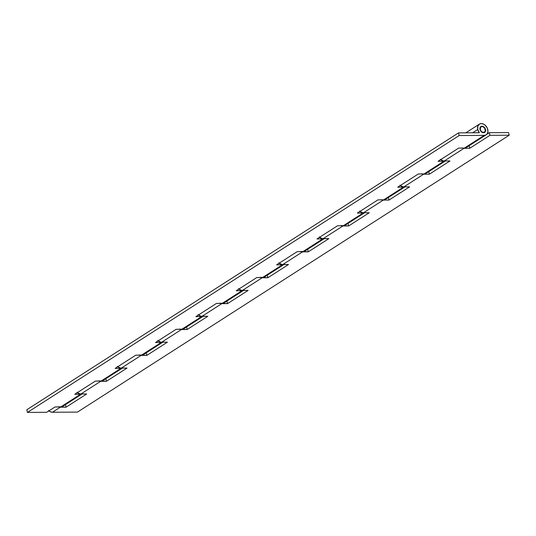 <?xml version="1.0" encoding="UTF-8"?>
<svg xmlns="http://www.w3.org/2000/svg" width="536" height="536" viewBox="0 0 536 536"><rect width="100%" height="100%" fill="white"/><g stroke="black" fill="none" stroke-linecap="round" stroke-linejoin="round"><path stroke-width="0.8" d="M48.89 410.884A6.325 4.663 57.3 0 0 52.454 412.251L60.334 407.199A6.325 4.663 -122.7 0 1 58.826 406.958M77.352 392.633A6.325 4.663 57.3 0 0 80.916 394L100.701 381.31A6.325 4.663 -122.7 0 1 99.194 381.069M48.495 410.549L50.431 411.815L52.454 412.251L77.465 412.097L509.2 135.213L508.557 132.566L489.294 132.687L486.809 134.281L489.294 132.687L508.557 132.566L509.2 135.213L77.465 412.097L52.454 412.251L60.334 407.199L66.089 407.166L86.665 393.967L80.916 394L100.701 381.31L106.456 381.277L127.032 368.078L121.283 368.111L141.069 355.422L146.824 355.388L167.4 342.189L161.651 342.223L181.436 329.533L187.191 329.499L207.767 316.3L202.018 316.334L221.804 303.644L227.559 303.611L248.135 290.411L242.386 290.445L262.171 277.755L267.92 277.722L288.502 264.523L282.753 264.556L302.538 251.866L308.287 251.833L328.87 238.634L323.121 238.674L342.906 225.978L348.655 225.944L369.237 212.745L363.482 212.785L383.274 200.095L389.022 200.055L409.605 186.856L403.849 186.897L423.641 174.207L429.39 174.167L449.972 160.968L444.217 161.008L464.008 148.318L469.757 148.278L489.944 135.333L509.2 135.213L489.944 135.333L489.294 132.687L489.944 135.333L469.757 148.278L469.141 145.732L469.757 148.278L464.008 148.318A6.325 4.663 -122.7 0 1 462.501 148.077M117.719 366.745A6.325 4.663 57.3 0 0 121.283 368.111L141.069 355.422A6.325 4.663 -122.7 0 1 139.561 355.18M158.087 340.856A6.325 4.663 57.3 0 0 161.651 342.223L181.436 329.533A6.325 4.663 -122.7 0 1 179.929 329.292M198.454 314.967A6.325 4.663 57.3 0 0 202.018 316.334L221.804 303.644A6.325 4.663 -122.7 0 1 220.296 303.403M238.822 289.078A6.325 4.663 57.3 0 0 242.386 290.445L262.171 277.755A6.325 4.663 -122.7 0 1 260.663 277.514M279.189 263.189A6.325 4.663 57.3 0 0 282.753 264.556L302.538 251.866A6.325 4.663 -122.7 0 1 301.031 251.625M319.557 237.301A6.325 4.663 57.3 0 0 323.121 238.674L342.906 225.978A6.325 4.663 -122.7 0 1 341.399 225.736M359.924 211.419A6.325 4.663 57.3 0 0 363.482 212.785L383.274 200.095A6.325 4.663 -122.7 0 1 381.766 199.848M400.292 185.53A6.325 4.663 57.3 0 0 403.849 186.897L423.641 174.207A6.325 4.663 -122.7 0 1 422.133 173.965M440.659 159.641A6.325 4.663 57.3 0 0 444.217 161.008L464.008 148.318L461.985 147.882M440.264 159.306L443.218 160.901L449.972 160.968L429.39 174.167L428.773 171.62L429.39 174.167L423.641 174.207L421.618 173.765M381.25 199.653L383.274 200.095L389.022 200.055L388.406 197.509L389.022 200.055L409.605 186.856L402.851 186.789L399.896 185.195M340.883 225.542L348.655 225.944L348.038 223.391L348.655 225.944L369.237 212.745L362.483 212.678L359.529 211.077M300.515 251.431L308.287 251.833L307.671 249.28L308.287 251.833L328.87 238.634L322.116 238.567L319.161 236.966M260.148 277.32L267.92 277.722L267.303 275.169L267.92 277.722L288.502 264.523L281.748 264.456L278.794 262.854M219.78 303.209L227.559 303.611L226.936 301.058L227.559 303.611L248.135 290.411L241.381 290.338L238.426 288.743M179.413 329.097L187.191 329.499L186.568 326.947L187.191 329.499L207.767 316.3L201.013 316.227L198.059 314.632M139.045 354.986L146.824 355.388L146.201 352.835L146.824 355.388L167.4 342.189L160.646 342.115L157.691 340.521M98.678 380.875L106.456 381.277L105.833 378.724L106.456 381.277L127.032 368.078L120.278 368.004L117.324 366.41M58.31 406.764L66.089 407.166L65.466 404.613L66.089 407.166L86.665 393.967L79.911 393.893L76.956 392.298M81.901 393.993A6.325 4.663 -122.7 0 1 80.521 394.255L60.729 406.945A6.325 4.663 57.3 0 0 62.712 406.382L82.497 393.692M485.509 129.464A3.477 2.566 -122.7 0 1 484.631 132.412A3.477 2.566 -122.7 0 1 480.001 129.498A3.477 2.566 -122.7 0 1 480.879 126.55A3.477 2.566 -122.7 0 1 485.509 129.464L484.604 127.669L483.077 126.483L481.442 126.308L480.028 127.695L480.517 130.737L482.99 132.66L484.068 132.653L485.261 131.762L485.509 129.464M122.268 368.105A6.325 4.663 -122.7 0 1 120.888 368.366L101.096 381.056L95.348 381.096L74.765 394.288L80.521 394.255L60.729 406.945L54.98 406.985L46.706 412.291L27.443 412.412L26.8 409.759L458.535 132.881L479.365 132.747L477.75 129.511L477.797 126.235L479.512 124.051L481.321 123.588L483.345 124.024L485.274 125.29L487.378 128.298L487.928 131.709L487.304 133.625L485.998 134.911L484.189 135.374L459.185 135.528L458.535 132.881L479.365 132.747A6.325 4.663 -122.7 0 1 477.75 129.511L472.645 132.787L477.75 129.511A6.325 4.663 -122.7 0 1 479.338 124.158A6.325 4.663 -122.7 0 1 487.76 129.451A6.325 4.663 -122.7 0 1 486.172 134.804A6.325 4.663 -122.7 0 1 484.189 135.374L464.404 148.063A6.325 4.663 57.3 0 0 466.38 147.494L486.172 134.804M445.208 161.001A6.325 4.663 -122.7 0 1 443.821 161.262L424.036 173.952A6.325 4.663 57.3 0 0 426.013 173.383L445.805 160.693M404.841 186.89A6.325 4.663 -122.7 0 1 403.454 187.151L383.669 199.841A6.325 4.663 57.3 0 0 385.645 199.271L405.437 186.582M364.473 212.779A6.325 4.663 -122.7 0 1 363.086 213.04L343.301 225.73A6.325 4.663 57.3 0 0 345.278 225.16L365.07 212.47M324.106 238.667A6.325 4.663 -122.7 0 1 322.719 238.922L302.934 251.619A6.325 4.663 57.3 0 0 304.91 251.049L324.702 238.359M283.738 264.556A6.325 4.663 -122.7 0 1 282.351 264.811L262.566 277.501A6.325 4.663 57.3 0 0 264.543 276.938L284.335 264.248M243.371 290.438A6.325 4.663 -122.7 0 1 241.984 290.7L222.199 303.389A6.325 4.663 57.3 0 0 224.175 302.827L243.967 290.137M203.003 316.327A6.325 4.663 -122.7 0 1 201.623 316.588L181.831 329.278A6.325 4.663 57.3 0 0 183.815 328.715L203.6 316.026M162.636 342.216A6.325 4.663 -122.7 0 1 161.256 342.477L141.464 355.167A6.325 4.663 57.3 0 0 143.447 354.604L163.232 341.914M63.268 405.933L61.68 406.824L54.98 406.985L46.706 412.291L27.443 412.412L459.185 135.528L484.189 135.374L464.404 148.063L458.649 148.097L438.073 161.296L443.821 161.262L424.036 173.952L418.281 173.986L397.705 187.185L403.454 187.151L383.669 199.841L377.913 199.874L357.338 213.073L363.086 213.04L343.301 225.73L337.546 225.763L316.97 238.962L322.719 238.922L302.934 251.619L297.179 251.652L276.603 264.851L282.351 264.811L262.566 277.501L256.818 277.541L236.235 290.74L241.984 290.7L222.199 303.389L216.45 303.43L195.868 316.629L201.623 316.588L181.831 329.278L176.083 329.318L155.5 342.517L161.256 342.477L141.464 355.167L135.715 355.207L115.133 368.406L120.888 368.366L101.096 381.056A6.325 4.663 57.3 0 0 103.079 380.493L122.865 367.803M459.185 135.528L27.443 412.412L26.8 409.759L458.535 132.881L459.185 135.528M445.63 160.8L443.821 161.262L438.073 161.296L458.649 148.097L464.404 148.063L466.943 147.052M405.263 186.689L403.454 187.151L397.705 187.185L418.281 173.986L424.036 173.952L426.576 172.94M364.895 212.578L363.086 213.04L357.338 213.073L377.913 199.874L383.669 199.841L386.208 198.829M324.528 238.466L322.719 238.922L316.97 238.962L337.546 225.763L343.301 225.73L345.841 224.718M284.16 264.355L282.351 264.811L276.603 264.851L297.179 251.652L302.934 251.619L305.473 250.607M243.793 290.244L241.984 290.7L236.235 290.74L256.818 277.541L263.518 277.387L265.106 276.496M203.425 316.133L201.623 316.588L195.868 316.629L216.45 303.43L223.15 303.276L224.738 302.384M163.058 342.015L161.256 342.477L155.5 342.517L176.083 329.318L182.783 329.164L184.371 328.273M122.69 367.904L120.888 368.366L115.133 368.406L135.715 355.207L142.415 355.046L144.003 354.155M82.323 393.793L80.521 394.255L74.765 394.288L95.348 381.096L102.048 380.935L103.636 380.044M480.256 129.498L480.256 129.498A3.162 2.332 -122.7 0 1 481.047 126.818A3.162 2.332 -122.7 0 1 485.254 129.464A3.162 2.332 -122.7 0 1 484.464 132.144A3.162 2.332 -122.7 0 1 480.256 129.498L480.772 127.039L482.038 126.536L483.05 126.751L484.792 128.339L485.234 131.106L484.377 132.198L482.46 132.211L481.073 131.132L480.256 129.498M479.338 124.158L465.811 132.834M484.457 132.151L483.566 132.72M481.047 126.818L480.149 127.394"/></g></svg>
